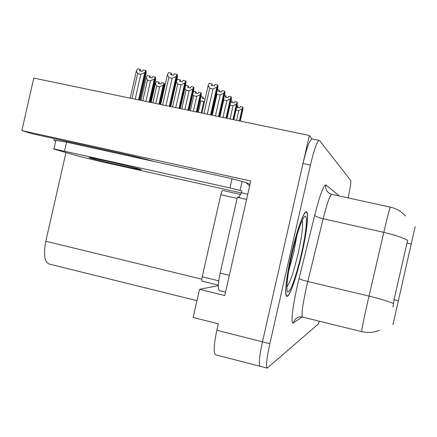<?xml version="1.0" encoding="UTF-8"?>
<svg xmlns="http://www.w3.org/2000/svg" width="437" height="437" viewBox="0 0 437 437"><rect width="100%" height="100%" fill="white"/><g stroke="black" fill="none" stroke-linecap="round" stroke-linejoin="round"><path stroke-width="0.66" d="M154.141 161.51C146.559 159.303 135.47 156.566 120.869 153.305L31.775 133.656L21.85 130.581L33.78 78.07L309.347 135.497L262.468 341.821C259.321 356.406 258.513 364.556 260.031 366.266L260.031 366.266C258.513 364.556 259.321 356.406 262.468 341.821L302.983 163.504C306.463 148.913 309.369 140.703 311.696 138.879L312.264 138.993M311.887 138.917L309.347 135.497M21.85 130.581L250.762 181.016L224.749 295.51L199.534 289.321L218.347 285.629M215.741 354.833L215.605 354.795C213.382 352.916 213.797 344.744 216.85 330.285L218.32 323.812L193.138 317.475L199.534 289.321M196.956 300.667L49.07 264.014C44.437 261.829 43.35 254.241 45.809 241.246L65.965 152.54M55.723 141.075L53.991 140.534L55.756 140.927M54.417 138.649L53.991 140.534M415.145 226.661L392.95 324.669M301.88 253.848C307.003 231.561 309.249 210.945 306.135 211.825C303.502 211.743 296.515 231.49 291.381 254.339C286.131 277.195 284.203 296.701 286.929 296.368C289.704 296.974 296.881 276.129 301.88 253.848M392.961 306.867L394.037 299.689L407.634 240.317C402.198 237.438 394.25 234.789 383.795 232.369C387.368 217.129 389.536 208.722 390.312 207.16L392.388 207.679M348.103 197.901C350.25 188.014 351.124 182.196 350.725 180.459L319.54 140.561L318.955 140.392C316.743 142.243 313.903 150.481 310.423 165.099L269.848 343.69C266.685 358.296 265.811 366.435 267.22 368.123L318.065 324.205L319.414 321.233M211.071 115.018L217.866 85.089L214.96 84.478L214.245 85.947L211.371 85.368L212.092 83.899L212.169 85.526M207.269 114.226L213.01 88.957L209.7 88.285L203.959 113.533M211.683 115.144L217.85 87.995L217.932 85.144L211.142 115.029M209.7 88.285L208.209 85.373L209.225 83.32L212.092 83.899M217.834 85.057L216.834 87.121L213.01 88.957M210.525 114.904L216.834 87.121M208.209 85.373L201.905 113.107M165.94 105.612L172.151 78.272L168.829 77.6L162.624 104.918M171.621 74.88L171.457 73.219L168.584 72.64L167.453 74.694L160.679 104.514M169.982 106.453L177.264 74.41L174.341 73.798L173.544 75.268L170.659 74.683L171.457 73.219M177.22 74.377L176.111 76.442L169.327 106.317M176.111 76.442L172.151 78.272M168.829 77.6L167.453 74.694M170.725 106.606L177.362 77.387L177.34 74.47L170.069 106.47M140.058 100.215L146.133 73.476L146.034 70.63L139.343 100.068M137.611 73.656L136.371 70.941L137.546 68.849L140.326 69.412L139.496 70.832L142.287 71.395L143.112 69.975L145.898 70.537L144.745 72.537L140.829 74.312L137.611 73.656L131.963 98.533M139.25 100.051L145.898 70.537M140.545 71.045L140.326 69.412M136.377 70.843L130.171 98.156M144.745 72.537L138.529 99.898M135.17 99.199L140.829 74.312M219.046 116.679L224.831 91.213L222.034 90.623L221.351 92.049L218.582 91.486L219.265 90.06L219.33 91.633M215.43 115.925L220.188 94.966L216.998 94.31L212.24 115.259M219.62 116.799L224.798 93.999L224.891 91.262L219.117 116.695M217.462 89.7L219.265 90.06M224.804 91.186L223.859 93.185L220.188 94.966M218.544 116.575L223.859 93.185M216.998 94.31L216.506 93.906M226.453 118.219L231.299 96.899L228.595 96.326L227.95 97.708L225.273 97.161L225.924 95.785L225.973 97.304M222.996 117.504L226.852 100.537L223.766 99.904L219.915 116.859M226.983 118.334L231.244 99.565L231.353 96.943L226.513 118.236M224.46 95.485L225.924 95.785M231.266 96.872L230.37 98.811L226.852 100.537M225.984 118.127L230.37 98.811M233.342 119.656L237.313 102.187L234.702 101.635L234.09 102.974L231.501 102.444L232.118 101.105L232.151 102.58M230.037 118.968L233.047 105.721L230.07 105.109L227.06 118.351M233.833 119.76L237.247 104.749L237.362 102.231L233.402 119.672M230.949 100.865L232.118 101.105M237.286 102.165L236.433 104.044L233.047 105.721M232.905 119.569L236.433 104.044M239.771 120.994L242.923 107.12L240.399 106.584L239.815 107.89L237.313 107.371L237.897 106.071L237.919 107.497M236.603 120.339L238.821 110.556L236.056 109.987M240.23 121.093L242.846 109.583L242.972 107.163L239.826 121.011M236.991 105.885L237.897 106.071M242.896 107.098L242.082 108.928L238.821 110.556M239.361 120.912L242.082 108.928M175.761 107.66L180.967 84.756L177.761 84.106L172.56 106.994M180.388 81.457L180.252 79.856L177.477 79.294L176.526 81.074M179.607 108.458L185.845 81.009L183.027 80.419L182.273 81.839L179.492 81.277L180.252 79.856M185.807 80.982L184.758 82.981L178.995 108.332M184.758 82.981L180.967 84.756M177.761 84.106L176.417 81.555M180.295 108.6L185.916 83.855L185.916 81.064L179.689 108.474M184.867 109.556L189.134 90.765L186.042 90.131L181.776 108.911M188.516 87.558L188.402 86.013L185.725 85.466L185.414 86.062M188.527 110.321L193.799 87.127L191.078 86.553L190.368 87.935L187.686 87.389L188.402 86.013M193.76 87.1L192.772 89.039L187.965 110.2M192.772 89.039L189.134 90.765M186.042 90.131L184.862 88.493M189.166 110.452L193.848 89.853L193.864 87.181L188.604 110.337M193.323 111.32L196.726 96.348L193.738 95.736L190.341 110.698M196.825 112.047L201.195 92.819L198.567 92.262L197.895 93.605L195.301 93.07L195.978 91.732L193.531 91.235M201.162 92.791L200.222 94.676L196.3 111.938M200.222 94.676L196.726 96.348M193.738 95.736L192.766 94.605M196.076 93.234L195.978 91.732M197.42 112.172L201.222 95.43L201.255 92.862L196.896 112.063M201.211 112.959L203.8 101.553L200.911 100.958L198.322 112.358M205.335 98.019L204.909 98.882L202.397 98.369L203.041 97.069L200.949 96.637M204.565 101.395L203.8 101.553M200.911 100.958L200.146 100.177M203.129 98.522L203.041 97.069M150.508 102.395L155.61 79.922L155.539 77.196L149.847 102.258M147.471 80.14L146.248 77.409L147.351 75.475L150.038 76.022L149.252 77.398L151.945 77.944L152.726 76.568L155.419 77.109L154.327 79.048L150.574 80.774L147.471 80.14L142.779 100.783M149.754 102.236L155.419 77.109M150.23 77.595L150.038 76.022M146.248 77.409L141.02 100.417L146.248 77.409M154.327 79.048L149.088 102.1M145.876 101.428L150.574 80.774M160.215 104.421L164.421 85.914L164.372 83.298L159.598 104.29M156.626 86.16L155.419 83.505L156.462 81.632L159.057 82.161L158.314 83.5L160.92 84.03L161.657 82.686L164.257 83.216L163.225 85.1L159.62 86.777L156.626 86.16L152.824 102.881M159.516 104.274L164.257 83.216M159.226 83.685L159.057 82.161M155.419 83.505L151.098 102.52M163.225 85.1L158.899 104.143M155.818 103.503L159.62 86.777M164.001 89.885L160.488 104.476M164.307 88.547L163.957 89.186M297.002 235.035L293.784 252.34L288.622 271.251M301.83 253.848C296.881 275.9 289.78 296.526 287.038 295.925C284.334 296.259 286.246 276.949 291.441 254.334C296.521 231.725 303.436 212.185 306.042 212.267C309.123 211.399 306.9 231.796 301.83 253.848M247.768 194.181L241.399 192.755L240.596 194.449L222.755 190.466C222.122 190.712 221.483 192.133 220.838 194.727L202.2 276.779C201.659 279.38 201.643 280.844 202.151 281.171L202.227 281.171M222.755 190.466L240.579 194.454C240.11 194.596 239.585 195.683 239.001 197.71M90.765 158.199C98.904 160.625 136.705 169.277 140.758 169.654C141.648 169.758 141.424 169.605 140.08 169.201C133.875 167.213 93.862 158.008 89.667 157.61C88.569 157.473 88.935 157.67 90.765 158.199M241.317 192.941L101.297 161.685L80.277 156.626L54.909 149.388C53.401 148.957 53.079 148.793 53.942 148.908L229.988 187.932L232.08 178.711L245.862 182.546L249.631 185.987M229.988 187.932L241.814 190.942L241.399 192.755M55.881 140.353L66.566 142.178L232.08 178.711M228.174 280.434L246.572 199.469M229.201 275.277L220.15 273.098C217.97 283.586 217.779 289.452 219.582 290.698L225.514 292.151M240.028 190.543L242.093 181.464M246.446 199.376L237.362 197.338L220.15 273.098M238.067 197.497L239.427 196.36M216.85 330.285L269.848 343.69M45.809 241.246L201.812 279.172M411.343 244.01L406.902 243.005M398.517 300.754L394.037 299.689M138.469 157.391L138.327 158.019M302.207 317.005L293.364 322.888C294.303 319.523 296.477 317.508 299.891 316.847L302.579 317.093C301.208 315.345 302.497 305.359 306.457 287.142L307.79 281.499C302.879 280.27 299.979 279.254 299.094 278.445L314.711 215.261C319.955 194.897 323.67 184.785 325.86 184.927L338.653 195.383L338.571 195.809M293.364 322.888C290.561 325.297 292.348 307.593 297.411 285.552L299.094 278.445M379.338 330.285C373.63 332.601 367.763 333.049 361.732 331.634C361.568 330.17 363.557 320.223 367.692 301.809L383.795 232.369L323.178 218.746L307.79 281.499L369.003 296.084C379.638 298.668 387.766 301.142 393.382 303.513M310.423 165.099L302.983 163.504M331.836 194.328L331.546 194.268C329.76 195.59 326.974 203.746 323.178 218.746C318.322 217.56 315.498 216.397 314.711 215.261M405.41 215.873C401.313 211.382 396.283 208.476 390.312 207.16L331.546 194.268L329.083 193.143C326.335 191.067 325.259 188.325 325.86 184.927M302.246 220.374C303.289 225.164 301.934 236.122 298.171 253.258C293.899 271.372 290.135 282.548 286.88 286.798M301.383 253.87C297.023 273.114 291.004 290.905 288.289 291.911C285.508 293.232 287.109 275.654 291.976 254.307C296.81 232.965 303.245 215.162 305.479 216.249C307.79 217.025 305.769 234.625 301.383 253.87M202.2 276.779L218.751 280.794M220.838 194.727L237.122 198.382M64.545 151.087L66.566 142.178M215.605 354.795L267.22 368.123M318.955 140.392L311.696 138.879M361.732 331.634L302.579 317.093M130.188 98.161L136.371 70.941M286.885 295.893L286.24 295.734M306.042 212.267L305.534 212.153M202.151 281.171L218.363 285.115M245.862 182.546L250.019 184.294M55.941 140.102L53.942 148.908"/></g></svg>
